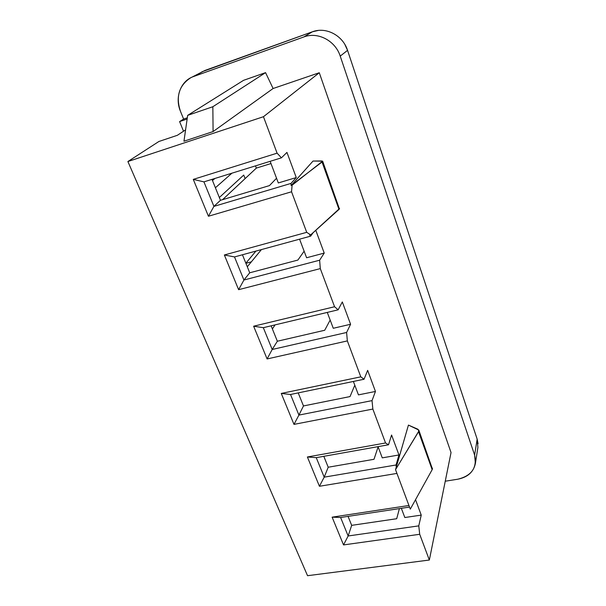 <?xml version="1.0" encoding="UTF-8"?>
<svg xmlns="http://www.w3.org/2000/svg" width="606" height="606" viewBox="0 0 606 606"><rect width="100%" height="100%" fill="white"/><g stroke="black" fill="none" stroke-linecap="round" stroke-linejoin="round"><path stroke-width="0.91" d="M201.919 71.819L312.393 31.785L318.332 30.429M344.852 44.435L347.549 50.351L477.164 439.13L478.066 443.69M183.527 131.222L179.603 121.586L183.61 119.064L180.459 111.292L183.61 119.064L187.315 117.799L183.61 119.064L179.603 121.586L187.14 119.018L179.603 121.586L183.527 131.222M396.051 464.984L398.968 454.97L382.265 457.863L398.968 454.97L396.051 464.984L324.195 477.157L396.051 464.984L396.271 467.09L396.051 464.984M378.121 446.887L374 459.295L328.217 467.226L324.195 477.157L319.43 486.277L396.938 473.415L395.529 469.658L396.271 467.09L395.529 469.658L418.852 431.063L417.845 429.215L408.436 425.094L396.271 467.09L408.436 425.094L418.784 430.04L418.564 431.714L395.529 469.658L396.938 473.415L319.43 486.277L324.195 477.157L316.256 457.659L388.514 444.781L391.582 435.025L398.968 454.97L391.582 435.025L388.514 444.781L316.256 457.659L307.386 456.985L316.256 457.659L324.195 477.157L328.217 467.226L374 459.295L378.121 446.887M432.426 468.203L432.154 469.673L410.3 509.131L408.936 505.487L332.126 517.16L343.534 544.923L348.147 535.977L343.534 544.923L419.708 534.287L418.776 525.872L348.147 535.977L351.677 525.349L396.703 518.721L399.392 508.601L396.703 518.721L351.677 525.349L348.147 535.977L418.776 525.872L421.238 515.108L404.831 517.524L401.339 508.305L404.831 517.524L421.238 515.108L415.527 499.685L421.238 515.108L418.776 525.872L419.708 534.287L429.343 560.035L451.038 452.546L319.286 72.743L263.459 116.716L277.094 153.166L281.426 157.825L286.949 152.409L296.266 177.566L290.978 183.421L291.122 185.504L313.037 161.044L291.122 185.504L290.978 183.421L296.266 177.566L278.321 182.944L270.147 161.325L278.321 182.944L296.266 177.566L286.949 152.409L281.426 157.825L203.934 181.868L281.426 157.825L277.094 153.166L263.459 116.716L127.896 161.529L307.545 575.7L429.343 560.035L419.708 534.287L343.534 544.923L332.126 517.16L408.936 505.487L396.938 473.415L410.3 509.131L432.154 469.673L418.564 431.714L432.154 469.673L432.419 468.983L418.875 430.298M309.674 235.196L310.651 236.143L313.105 232.712L310.651 236.143L309.674 235.196L310.643 234.931L309.674 235.196M315.787 230.303L324.225 253.096L319.635 260.209L320.294 268.61L334.565 306.742L338.148 309.817L342.314 301.947L350.579 324.271L346.602 332.474L347.352 340.905L360.797 376.841L364.055 379.242L367.645 370.364L375.455 391.453L372.031 400.619L372.849 409.058L385.545 442.978L388.514 444.781L385.545 442.978L307.386 456.985L319.43 486.277L307.386 456.985L385.545 442.978L372.849 409.058L293.986 424.382L281.267 393.438L360.797 376.841L347.352 340.905L267.094 358.957L253.634 326.21L334.565 306.742L320.294 268.61L238.62 289.691L224.356 254.982L306.719 232.325L291.547 191.776L208.434 216.244L193.284 179.391L277.094 153.166L193.284 179.391L203.934 181.868L193.284 179.391L208.434 216.244L213.918 206.388L203.934 181.868L213.918 206.388L220.463 200.298L269.45 185.603L220.463 200.298L212.009 179.368L220.463 200.298L213.918 206.388L290.978 183.421L213.918 206.388L208.434 216.244L291.547 191.776L292.1 185.216L291.122 185.504L322.498 161.673L321.854 160.961L313.037 161.044L322.65 161.166L292.1 185.216L291.547 191.776L306.719 232.325L224.356 254.982L234.507 256.936L310.651 236.143L234.507 256.936L224.356 254.982L238.62 289.691L320.294 268.61L319.635 260.209L324.225 253.096L315.787 230.303M378.03 446.652L382.265 457.863L378.03 446.652M332.126 517.16L340.617 517.494L409.527 507.07L340.617 517.494L332.126 517.16M348.147 535.977L340.617 517.494L348.147 535.977M351.677 525.349L348.049 516.365L351.677 525.349M307.545 575.7L127.896 161.529L158.901 141.486L127.896 161.529L263.459 116.716L319.286 72.743L451.038 452.546L429.343 560.035L307.545 575.7M276.548 178.262L269.45 185.603L276.548 178.262M339.565 208.502L310.643 234.931L306.719 232.325L310.643 234.931L338.996 209.411L322.059 162.075L338.996 209.411L339.413 208.956L322.687 161.279M299.576 239.165L306.606 257.755L324.225 253.096L306.606 257.755L299.576 239.165M304.129 251.202L297.894 260.057L249.725 272.791L243.915 280.033L319.635 260.209L243.915 280.033L238.62 289.691L243.915 280.033L234.507 256.936L243.915 280.033L249.725 272.791L242.453 254.77L249.725 272.791L297.894 260.057L304.129 251.202M261.421 249.589L247.301 266.776L261.421 249.589M245.854 263.201L255.944 251.081L245.854 263.201M245.9 263.315L251.346 261.853L245.9 263.315M271.132 325.823L277.351 341.231L324.71 330.262L277.351 341.231L271.132 325.823M342.314 301.947L338.148 309.817L263.322 327.687L338.148 309.817L334.565 306.742L253.634 326.21L263.322 327.687L253.634 326.21L267.094 358.957L272.192 349.48L263.322 327.687L272.192 349.48L277.351 341.231L272.192 349.48L346.602 332.474L350.579 324.271L333.27 328.278L327.27 312.416L333.27 328.278L350.579 324.271L342.314 301.947M330.172 320.066L324.71 330.262L330.172 320.066M347.352 340.905L346.602 332.474L272.192 349.48L267.094 358.957L347.352 340.905M275.048 324.892L272.397 328.952L275.048 324.892M298.213 392.9L303.477 405.944L350.041 396.566L303.477 405.944L298.213 392.9M367.645 370.364L364.055 379.242L290.524 394.491L364.055 379.242L360.797 376.841L281.267 393.438L290.524 394.491L281.267 393.438L293.986 424.382L298.917 415.087L290.524 394.491L298.917 415.087L303.477 405.944L298.917 415.087L372.031 400.619L375.455 391.453L358.449 394.877L353.381 381.454L358.449 394.877L375.455 391.453L367.645 370.364M354.798 385.204L350.041 396.566L354.798 385.204M372.849 409.058L372.031 400.619L298.917 415.087L293.986 424.382L372.849 409.058M323.809 456.318L328.217 467.226L323.809 456.318M475.384 463.507L477.899 447.41L477.164 439.13L474.612 455.061L477.164 439.13L347.549 50.351L340.224 56.116L347.549 50.351C342.905 35.443 326.013 26.535 312.393 31.785L303.901 36.928L312.393 31.785L204.995 70.432L193.488 76.561L303.901 36.928C317.923 31.527 335.383 40.746 340.224 56.116L474.612 455.061L475.384 463.507C473.544 472.006 467.688 477.24 457.81 479.21L445.251 481.209L457.81 479.21C471.68 475.771 477.278 467.718 474.612 455.061L340.224 56.116C335.421 40.769 317.877 31.512 303.901 36.928L193.488 76.561C180.565 80.893 174.566 97.543 180.459 111.292C175.626 96.687 178.99 85.544 190.564 77.856L204.995 70.432L190.564 77.856M243.589 80.31L265.564 72.637L273.094 88.514L319.286 72.743L273.094 88.514L213.085 131.57L183.959 141.221L187.663 115.36L243.589 80.31L187.663 115.36L212.85 106.732L265.564 72.637L243.589 80.31M185.587 129.858L177.361 135.297L158.901 141.486L177.361 135.297L185.587 129.858M255.512 165.87L256.368 168.082L270.988 163.559L256.368 168.082L222.591 199.654L245.112 178.603L243.733 175.066L219.334 197.511L243.733 175.066L245.112 178.603L256.368 168.082L255.512 165.87M231.916 173.187L215.403 187.754L231.916 173.187M212.486 180.535L214.91 178.467L212.486 180.535M213.085 131.57L273.094 88.514L265.564 72.637L212.85 106.732L213.085 131.57L212.85 106.732L187.663 115.36L183.959 141.221L213.085 131.57"/></g></svg>

